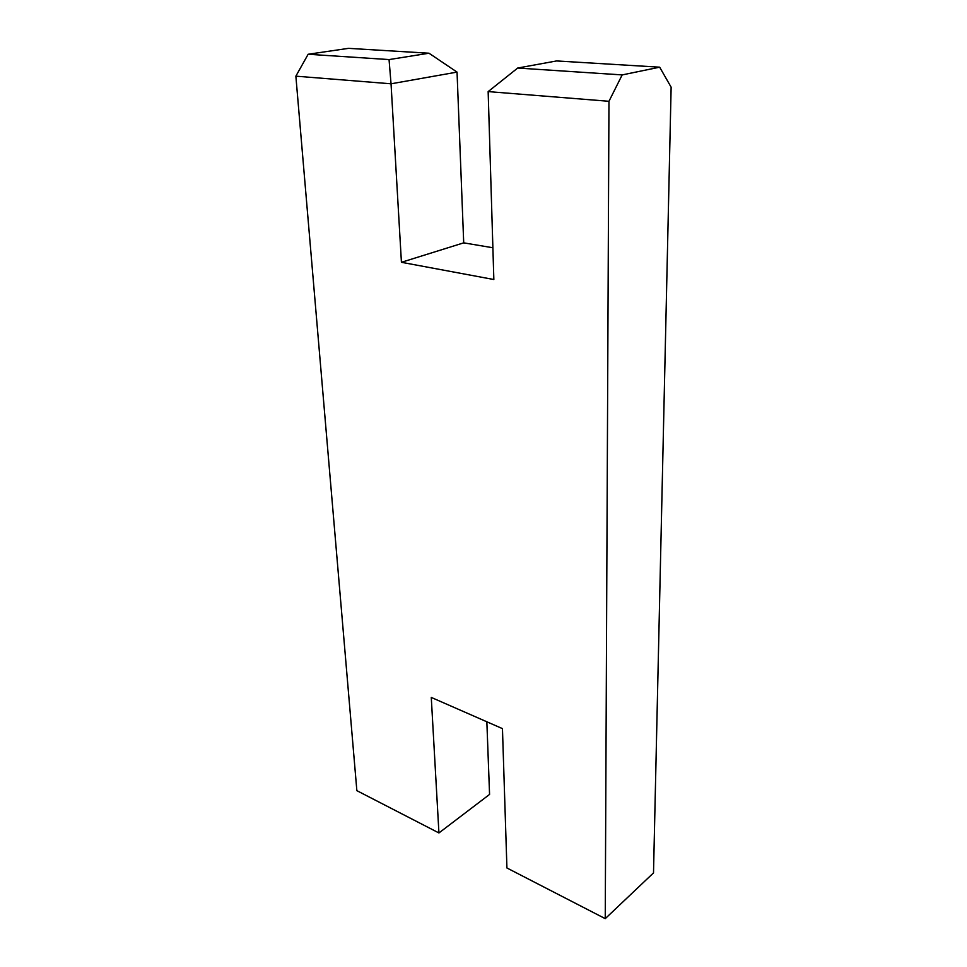 <?xml version="1.0" encoding="UTF-8"?>
<svg xmlns="http://www.w3.org/2000/svg" width="967" height="967" viewBox="0 0 967 967"><rect width="100%" height="100%" fill="white"/><g stroke="black" fill="none" stroke-linecap="round" stroke-linejoin="round"><path stroke-width="1.45" d="M308.147 54.261L389.048 59.579L391.043 83.803L295.866 76.163L308.147 54.261L348.495 48.35L428.997 53.221L389.048 59.579M488.154 91.599L517.708 68.041L622.168 74.918L608.968 101.293L488.154 91.599L493.847 279.523L401.426 262.299L391.043 83.803L457.04 72.102L428.997 53.221M295.866 76.163L356.859 790.655L438.933 832.95L431.27 697.425L502.453 728.622L506.926 867.979L605.245 918.65L653.511 872.899L671.134 87.187L659.675 67.182L556.545 60.945L517.708 68.041M605.245 918.65L608.968 101.293M622.168 74.918L659.675 67.182M486.848 721.781L489.568 794.427L438.933 832.95M457.04 72.102L463.713 242.85L492.892 247.757M401.426 262.299L463.713 242.85"/></g></svg>
